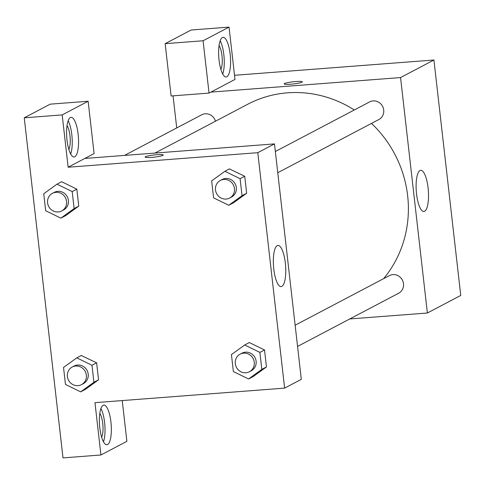 <?xml version="1.0" encoding="UTF-8"?>
<svg xmlns="http://www.w3.org/2000/svg" width="485" height="485" viewBox="0 0 485 485"><rect width="100%" height="100%" fill="white"/><g stroke="black" fill="none" stroke-linecap="round" stroke-linejoin="round"><path stroke-width="0.73" d="M234.528 75.296L433.923 60.007L460.75 295.444L427.376 313.007L349.752 318.954M424.63 211.26A20.643 6.038 -94.4 0 1 423.884 211.478A20.643 6.038 -94.4 0 1 416.294 191.357A20.643 6.038 -94.4 0 1 420.731 170.314A20.643 6.038 -94.4 0 1 428.213 189.144A20.643 6.038 -94.4 0 1 424.63 211.26M210.902 92.108L235.001 79.425L229.041 27.105L203.082 40.764L209.047 93.084L210.902 92.108L400.555 77.564L433.923 60.007M400.555 77.564L427.376 313.007M284.556 83.541A9.118 1.091 173.5 0 1 294.474 81.65A9.118 1.091 173.5 0 1 302.307 81.844A9.118 1.091 173.5 0 1 293.376 83.966A9.118 1.091 173.5 0 1 284.192 83.911A9.118 1.091 173.5 0 1 284.556 83.541M230.169 54.241A19.891 5.814 -94.4 0 1 226.125 77A19.891 5.814 -94.4 0 1 218.808 57.612A19.891 5.814 -94.4 0 1 223.082 37.339A19.891 5.814 -94.4 0 1 230.169 54.241M222.718 74.035A19.891 5.814 85.6 0 0 223.846 54.726A19.891 5.814 85.6 0 0 220.172 40.782M219.056 45.62A13.259 3.874 -94.4 0 1 222.148 57.357A13.259 3.874 -94.4 0 1 220.881 69.428M229.041 27.105L191.108 30.015L165.155 43.674L171.114 95.994L209.047 93.084M203.082 40.764L165.155 43.674M176.722 127.937L173.06 95.842M215.479 121.214A9.942 9.433 -117.8 0 0 205.21 113.787A9.942 9.433 -117.8 0 0 201.693 114.799L124.524 155.406M297.554 346.423L398.652 293.225A9.942 9.433 -117.8 0 0 403.108 281.815A9.942 9.433 -117.8 0 0 392.905 274.613A9.942 9.433 -117.8 0 0 389.388 275.625L295.141 325.217M277.766 172.721L378.864 119.522A9.942 9.433 -117.8 0 0 383.32 108.113A9.942 9.433 -117.8 0 0 373.117 100.91A9.942 9.433 -117.8 0 0 369.6 101.923L275.347 151.514M354.292 109.974A112.708 106.936 -117.8 0 0 287.508 92.829A112.708 106.936 -117.8 0 0 247.689 104.269L154.939 153.072M383.605 278.669A112.708 106.936 -117.8 0 0 371.474 123.408M84.826 158.45L274.48 143.906L301.306 379.343L284.622 388.121L94.969 402.665L100.928 454.985L62.995 457.895L24.25 117.819L50.204 104.16L88.137 101.25L62.183 114.909L68.142 167.228L94.096 153.569L88.137 101.25M99.813 413.378A13.259 3.874 -94.4 0 1 102.905 425.109A13.259 3.874 -94.4 0 1 101.638 437.179M103.475 441.793A19.891 5.814 85.6 0 0 104.602 422.483A19.891 5.814 85.6 0 0 100.928 408.54M110.926 421.998A19.891 5.814 -94.4 0 1 106.882 444.757A19.891 5.814 -94.4 0 1 99.564 425.369A19.891 5.814 -94.4 0 1 103.845 405.09A19.891 5.814 -94.4 0 1 110.926 421.998M67.027 125.621A13.259 3.874 -94.4 0 1 70.119 137.352A13.259 3.874 -94.4 0 1 68.852 149.422M70.689 154.036A19.891 5.814 85.6 0 0 71.816 134.721A19.891 5.814 85.6 0 0 68.142 120.783M78.14 134.236A19.891 5.814 -94.4 0 1 74.096 156.994A19.891 5.814 -94.4 0 1 66.778 137.613A19.891 5.814 -94.4 0 1 71.059 117.334A19.891 5.814 -94.4 0 1 78.14 134.236M62.183 114.909L24.25 117.819M122.238 400.574L126.882 441.326L100.928 454.985M81.28 355.499L96.612 362.828L98.552 379.822L85.305 389.425M244.695 344.993L249.326 342.549L264.519 349.958L266.459 366.945L253.212 376.554L248.562 378.973L233.376 371.571L231.436 354.577L244.695 344.993L259.887 352.395L261.821 369.388L248.562 378.973M229.399 168.925L244.731 176.255L246.665 193.248L233.424 202.851M56.994 184.167L72.186 191.569L74.126 208.562L60.867 218.147L45.675 210.739L43.741 193.751L56.994 184.167L61.631 181.723L76.824 189.132L78.758 206.119L65.517 215.728M68.142 167.228L257.796 152.684L284.622 388.121M281.87 286.374A20.643 6.038 -94.4 0 1 281.13 286.599A20.643 6.038 -94.4 0 1 273.534 266.477A20.643 6.038 -94.4 0 1 277.972 245.428A20.643 6.038 -94.4 0 1 285.459 264.258A20.643 6.038 -94.4 0 1 281.87 286.374M257.796 152.684L274.48 143.906M163.257 155.018A9.118 1.091 -6.5 0 0 155.418 154.824A9.118 1.091 -6.5 0 0 145.506 156.716A9.118 1.091 173.5 0 1 155.424 154.818A9.118 1.091 173.5 0 1 163.257 155.012A9.118 1.091 173.5 0 1 154.327 157.128A9.118 1.091 173.5 0 1 145.142 157.079A9.118 1.091 173.5 0 1 145.506 156.71A9.118 1.091 -6.5 0 0 145.142 157.079M228.774 205.27L213.582 197.868L211.648 180.875L224.901 171.29L240.093 178.692L242.033 195.685L228.774 205.27L233.412 202.833L246.665 193.248L244.731 176.255L240.093 178.692M229.617 198.056L231.472 197.08A9.942 9.433 -117.8 0 0 235.928 185.67A9.942 9.433 -117.8 0 0 225.719 178.468A9.942 9.433 -117.8 0 0 222.209 179.48L220.354 180.456A9.942 9.433 -117.8 0 0 216.637 193.648A9.942 9.433 -117.8 0 0 229.617 198.056A9.942 9.433 -117.8 0 0 234.073 186.646A9.942 9.433 -117.8 0 0 223.87 179.444A9.942 9.433 -117.8 0 0 220.354 180.456M224.901 171.29L229.538 168.853M242.033 195.685L246.665 193.248M249.405 371.759L251.26 370.782A9.942 9.433 -117.8 0 0 255.716 359.373A9.942 9.433 -117.8 0 0 245.513 352.171A9.942 9.433 -117.8 0 0 241.997 353.183L240.142 354.153A9.942 9.433 -117.8 0 0 236.425 367.351A9.942 9.433 -117.8 0 0 249.405 371.759A9.942 9.433 -117.8 0 0 253.861 360.349A9.942 9.433 -117.8 0 0 243.658 353.147A9.942 9.433 -117.8 0 0 240.142 354.153M259.887 352.395L264.519 349.958L266.459 366.945L253.2 376.536M261.821 369.388L266.459 366.945M61.71 210.933L63.565 209.956A9.942 9.433 -117.8 0 0 68.021 198.547A9.942 9.433 -117.8 0 0 57.812 191.345A9.942 9.433 -117.8 0 0 54.302 192.357L52.447 193.327A9.942 9.433 -117.8 0 0 48.73 206.525A9.942 9.433 -117.8 0 0 61.71 210.933A9.942 9.433 -117.8 0 0 66.166 199.523A9.942 9.433 -117.8 0 0 55.963 192.321A9.942 9.433 -117.8 0 0 52.447 193.327M60.867 218.147L65.505 215.71L78.758 206.119L76.824 189.132L72.186 191.569M74.126 208.562L78.758 206.119M80.662 391.85L65.469 384.441L63.529 367.448L76.788 357.863L91.98 365.272L93.914 382.259L80.662 391.85L85.293 389.406L98.552 379.822L96.612 362.828L91.98 365.272M81.498 384.635L83.353 383.659A9.942 9.433 -117.8 0 0 87.809 372.244A9.942 9.433 -117.8 0 0 77.606 365.047A9.942 9.433 -117.8 0 0 74.09 366.054L72.235 367.03A9.942 9.433 -117.8 0 0 68.518 380.228A9.942 9.433 -117.8 0 0 81.498 384.635A9.942 9.433 -117.8 0 0 85.954 373.22A9.942 9.433 -117.8 0 0 75.751 366.023A9.942 9.433 -117.8 0 0 72.235 367.03M76.788 357.863L81.419 355.426M93.914 382.259L98.552 379.822"/></g></svg>

